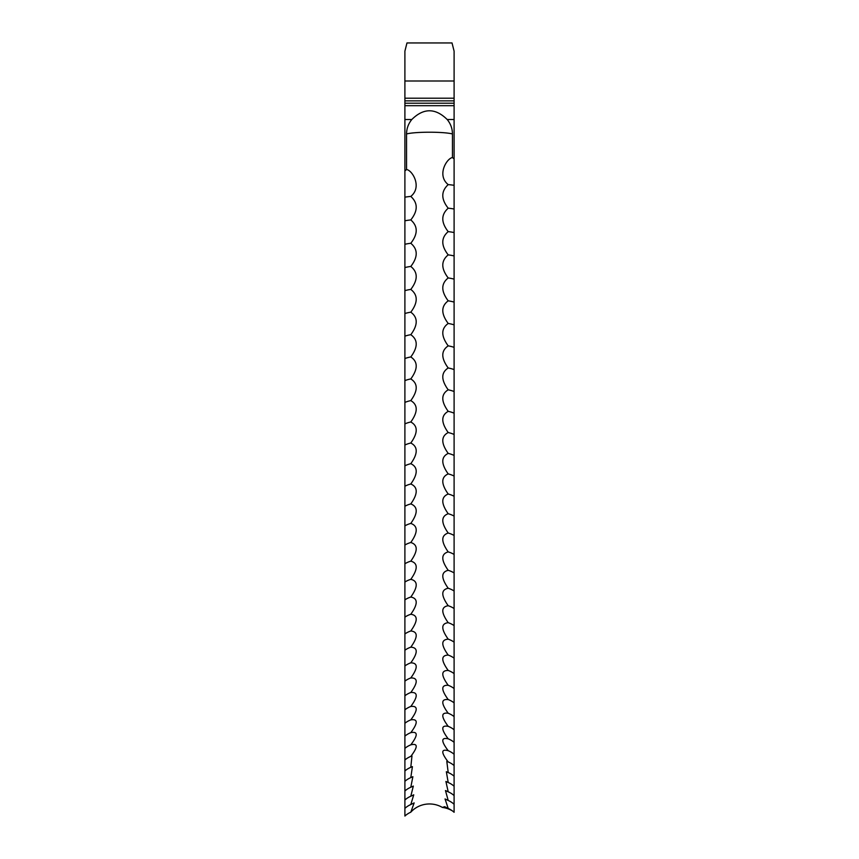 <?xml version="1.0" encoding="UTF-8"?>
<svg xmlns="http://www.w3.org/2000/svg" width="859" height="859" viewBox="0 0 859 859"><rect width="100%" height="100%" fill="white"/><g stroke="black" fill="none" stroke-linecap="round" stroke-linejoin="round"><path stroke-width="1.29" d="M406.554 169.513L406.554 133.972C406.597 128.56 408.358 123.739 411.815 119.498C423.562 107.88 435.352 107.88 447.185 119.498C450.642 123.717 452.392 128.539 452.446 133.972L452.446 157.53C446.637 158.475 436.576 175.322 448.205 184.621C440.989 191.278 440.989 199.138 448.205 208.2C440.989 214.621 440.989 222.427 448.205 231.629C440.989 237.814 440.989 245.567 448.205 254.887C440.989 260.825 440.989 268.513 448.205 277.962C440.989 283.653 440.989 291.265 448.205 300.833C440.989 306.255 440.989 313.803 448.205 323.467C440.989 328.632 440.989 336.094 448.205 345.855C440.989 350.762 440.989 358.139 448.205 367.985C440.989 372.613 440.989 379.893 448.205 389.814C440.989 394.174 440.989 401.346 448.205 411.343C440.989 415.423 440.989 422.488 448.205 432.549C440.989 436.34 440.989 443.298 448.205 453.402C440.989 456.913 440.989 463.753 448.205 473.9C440.989 477.121 440.989 483.832 448.205 494.011C440.989 496.942 440.989 503.524 448.205 513.725C440.989 516.366 440.989 522.798 448.205 533.031C440.989 535.372 440.989 541.664 448.205 551.897C440.989 553.937 440.989 560.079 448.205 570.312C440.989 572.051 440.989 578.032 448.205 588.254C440.989 589.704 440.989 595.523 448.205 605.724C440.989 606.862 440.989 612.521 448.205 622.689C440.989 623.527 440.989 629.013 448.205 639.15C440.989 639.687 440.989 644.991 448.205 655.073C440.989 655.299 440.989 660.431 448.205 670.46C440.989 670.374 440.989 675.324 448.205 685.299C440.989 684.902 440.989 689.659 448.205 699.559C440.989 698.861 440.989 703.424 448.205 713.249C440.989 712.24 440.989 716.599 448.205 726.338C440.989 725.039 440.989 729.205 448.205 738.826C440.989 737.226 440.989 741.177 448.205 750.691C440.989 748.801 440.989 752.548 448.205 761.944L446.798 761.332L448.205 772.552L446.347 771.726L448.205 782.517L445.907 781.465L448.205 791.826L445.467 790.548L448.205 800.47L445.048 798.956L448.205 808.448L444.64 806.687L442.385 807.439A24.6 23.429 180 0 0 429.5 803.96A24.6 23.429 180 0 0 410.795 812.184L414.156 802.907L410.795 804.539L413.748 794.833L410.795 796.229L413.319 786.092L410.795 787.252L412.878 776.686L410.795 777.61L412.427 766.615L410.795 767.323L411.976 755.899L410.795 756.392C418.022 746.922 418.022 743.078 410.795 744.839C418.011 735.272 418.011 731.213 410.795 732.652C418.011 722.988 418.011 718.725 410.795 719.863C418.011 710.092 418.011 705.626 410.795 706.474C418.011 696.617 418.011 691.957 410.795 692.504C418.011 682.561 418.011 677.708 410.795 677.955C418.011 667.948 418.011 662.912 410.795 662.837C418.011 652.776 418.011 647.546 410.795 647.181C418.011 637.067 418.011 631.666 410.795 630.989C418.011 620.832 418.011 615.259 410.795 614.271C418.011 604.081 418.011 598.347 410.795 597.048C418.011 586.837 418.011 580.942 410.795 579.342C418.011 569.12 418.011 563.053 410.795 561.163C418.011 550.92 418.011 544.713 410.795 542.512C418.011 532.29 418.011 525.923 410.795 523.432C418.011 513.21 418.011 506.713 410.795 503.922C418.011 493.721 418.011 487.085 410.795 484.004C418.011 473.835 418.011 467.071 410.795 463.699C418.011 453.573 418.011 446.68 410.795 443.019C418.011 432.936 418.011 425.924 410.795 421.984C418.011 411.966 418.011 404.836 410.795 400.616C418.011 390.662 418.011 383.436 410.795 378.937C418.011 369.048 418.011 361.725 410.795 356.957C418.011 347.154 418.011 339.734 410.795 334.699C418.011 324.981 418.011 317.476 410.795 312.182C418.011 302.561 418.011 294.981 410.795 289.419C418.011 279.916 418.011 272.26 410.795 266.451C418.011 257.066 418.011 249.335 410.795 243.28C418.011 234.013 418.011 226.239 410.795 219.925C418.011 210.799 418.011 202.971 410.795 196.421C422.424 187.015 412.363 170.275 406.554 169.513L404.9 170.93L404.9 816.05A21.303 20.294 180 0 1 410.795 812.184M448.14 726.306L448.205 726.338A21.303 18.028 0 0 1 454.1 729.774L454.1 158.958L452.446 157.53M447.7 738.611L448.205 738.826A21.303 18.361 0 0 1 454.1 742.326L454.1 729.774M447.249 750.294L448.205 750.691A21.303 18.673 0 0 1 454.1 754.256L454.1 742.326M453.541 48.974L452.027 42.95L406.973 42.95L404.9 51.164L404.9 170.93M452.027 42.95L454.1 51.164L454.1 158.958M448.205 808.448A21.303 20.197 0 0 1 454.1 812.292L454.1 754.256M411.525 744.538L410.795 744.839A21.303 18.522 0 0 0 404.9 748.361M411.085 732.544L410.795 732.652A21.303 18.2 0 0 0 404.9 736.12M410.795 219.925A21.303 4.671 0 0 0 404.9 220.817M410.795 196.421A21.303 4.048 0 0 0 404.9 197.194M410.795 243.28A21.303 5.283 0 0 0 404.9 244.289M410.795 266.451A21.303 5.895 0 0 0 404.9 267.568M410.795 289.419A21.303 6.507 0 0 0 404.9 290.664M410.795 312.182A21.303 7.108 0 0 0 404.9 313.535M410.795 334.699A21.303 7.699 0 0 0 404.9 336.159M410.795 356.957A21.303 8.289 0 0 0 404.9 358.536M410.795 378.937A21.303 8.869 0 0 0 404.9 380.623M410.795 400.616A21.303 9.438 0 0 0 404.9 402.42M410.795 421.984A21.303 9.997 0 0 0 404.9 423.895M410.795 443.019A21.303 10.555 0 0 0 404.9 445.026M410.795 463.699A21.303 11.103 0 0 0 404.9 465.814M410.795 484.004A21.303 11.639 0 0 0 404.9 486.226M410.795 503.922A21.303 12.166 0 0 0 404.9 506.241M410.795 523.432A21.303 12.681 0 0 0 404.9 525.848M410.795 542.512A21.303 13.186 0 0 0 404.9 545.025M410.795 561.163A21.303 13.669 0 0 0 404.9 563.762M410.795 579.342A21.303 14.152 0 0 0 404.9 582.037M410.795 597.048A21.303 14.624 0 0 0 404.9 599.84M410.795 614.271A21.303 15.075 0 0 0 404.9 617.138M410.795 630.989A21.303 15.516 0 0 0 404.9 633.942M410.795 647.181A21.303 15.945 0 0 0 404.9 650.22M410.795 662.837A21.303 16.353 0 0 0 404.9 665.95M410.795 677.955A21.303 16.75 0 0 0 405.308 680.833A21.303 16.75 0 0 0 404.9 681.144M410.795 692.504A21.303 17.137 0 0 0 406.468 694.652A21.303 17.137 0 0 0 404.9 695.769M410.795 706.474A21.303 17.502 0 0 0 407.95 707.784A21.303 17.502 0 0 0 404.9 709.813M410.795 719.863A21.303 17.856 0 0 0 409.947 720.218A21.303 17.856 0 0 0 404.9 723.267M410.795 756.392A21.303 18.823 0 0 0 404.9 759.979M410.795 767.323A21.303 19.113 0 0 0 404.9 770.963M410.795 777.61A21.303 19.381 0 0 0 404.9 781.303M410.795 787.252A21.303 19.639 0 0 0 404.9 790.989M410.795 796.229A21.303 19.875 0 0 0 404.9 800.019M410.795 804.539A21.303 20.09 0 0 0 404.9 808.373M452.382 810.875A24.6 23.429 0 0 0 442.385 807.439M404.9 103.209L454.1 103.209M404.9 100.857L454.1 100.857M454.1 804.282A21.303 19.982 0 0 0 448.205 800.47M454.1 795.584A21.303 19.757 0 0 0 448.205 791.826M454.1 786.232A21.303 19.51 0 0 0 448.205 782.517M454.1 776.214A21.303 19.252 0 0 0 448.205 772.552M454.1 765.552A21.303 18.973 0 0 0 448.205 761.944M454.1 716.61A21.303 17.685 0 0 0 450.137 714.087A21.303 17.685 0 0 0 448.205 713.249M454.1 702.866A21.303 17.33 0 0 0 451.834 701.309A21.303 17.33 0 0 0 448.205 699.559M454.1 688.531A21.303 16.944 0 0 0 453.144 687.834A21.303 16.944 0 0 0 448.205 685.299M454.1 673.617A21.303 16.557 0 0 0 448.205 670.46M454.1 658.155A21.303 16.149 0 0 0 448.205 655.073M454.1 642.145A21.303 15.73 0 0 0 448.205 639.15M454.1 625.61A21.303 15.301 0 0 0 448.205 622.689M454.1 608.548A21.303 14.85 0 0 0 448.205 605.724M454.1 591.003A21.303 14.388 0 0 0 448.205 588.254M454.1 572.964A21.303 13.916 0 0 0 448.205 570.312M454.1 554.452A21.303 13.433 0 0 0 448.205 551.897M454.1 535.49A21.303 12.928 0 0 0 448.205 533.031M454.1 516.098A21.303 12.423 0 0 0 448.205 513.725M454.1 496.277A21.303 11.897 0 0 0 448.205 494.011M454.1 476.069A21.303 11.371 0 0 0 448.205 473.9M454.1 455.463A21.303 10.834 0 0 0 448.205 453.402M454.1 434.504A21.303 10.276 0 0 0 448.205 432.549M454.1 413.2A21.303 9.717 0 0 0 448.205 411.343M454.1 391.554A21.303 9.148 0 0 0 448.205 389.814M454.1 369.617A21.303 8.579 0 0 0 448.205 367.985M454.1 347.38A21.303 7.989 0 0 0 448.205 345.855M454.1 324.874A21.303 7.398 0 0 0 448.205 323.467M454.1 302.121A21.303 6.808 0 0 0 448.205 300.833M454.1 279.143A21.303 6.196 0 0 0 448.205 277.962M454.1 255.95A21.303 5.594 0 0 0 448.205 254.887M454.1 232.574A21.303 4.982 0 0 0 448.205 231.629M454.1 209.027A21.303 4.359 0 0 0 448.205 208.2M454.1 185.329A21.303 3.737 0 0 0 448.205 184.621M406.973 42.95L405.459 48.974M406.554 133.972A24.6 2.749 180 0 1 429.5 132.211A24.6 2.749 180 0 1 452.446 133.972M404.9 119.498L411.815 119.498M447.185 119.498L454.1 119.498M404.9 105.689L454.1 105.689M404.9 98.205L454.1 98.205M404.9 80.993L454.1 80.993"/></g></svg>
